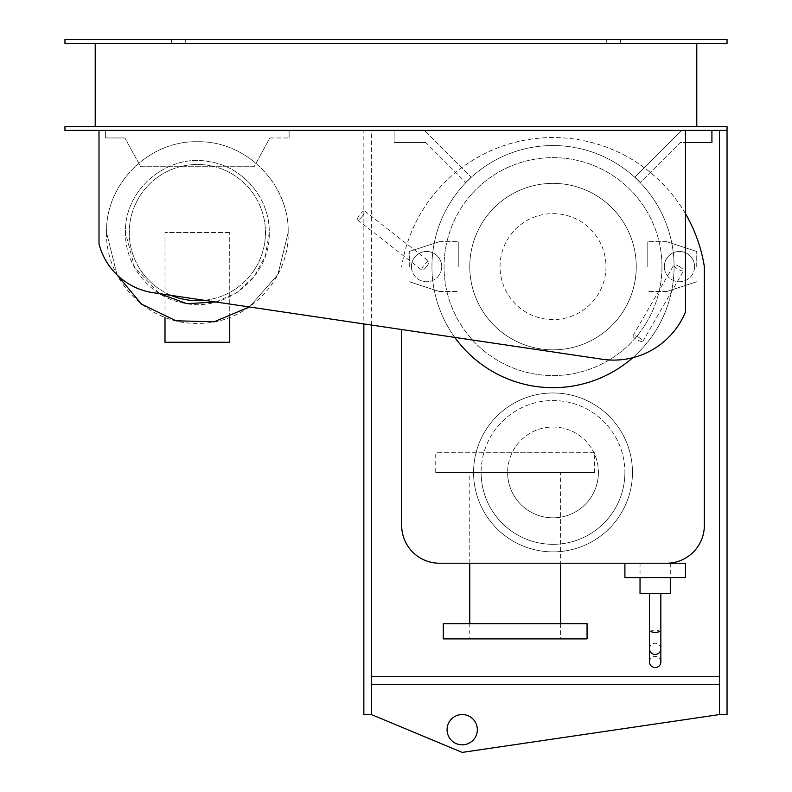 <?xml version="1.0" encoding="UTF-8"?>
<svg xmlns="http://www.w3.org/2000/svg" width="792" height="792" viewBox="0 0 792 792"><rect width="100%" height="100%" fill="white"/><g stroke="black" fill="none" stroke-linecap="round" stroke-linejoin="round"><path stroke-width="0.59" stroke-dasharray="3.96 2.97" d="M447.074 729.699A15.137 15.137 0 0 0 462.211 744.836A15.137 15.137 0 0 0 477.348 729.699A15.137 15.137 0 0 0 462.211 714.562A15.137 15.137 0 0 0 447.074 729.699M371.408 676.734L371.408 684.298L719.482 684.298L371.408 684.298L371.408 714.562L371.408 676.734L719.482 676.734L719.482 714.562L462.211 752.4L371.408 714.562L371.408 130.403L363.845 130.403L363.845 714.562L371.408 714.562M719.482 130.403L727.046 130.403L719.482 130.403L719.482 676.734M719.482 684.298L371.408 684.298M727.046 130.403L64.954 130.403L64.954 126.621L727.046 126.621L727.046 714.562L719.482 714.562M371.408 325.047L371.408 130.403L363.845 130.403L363.845 323.928M229.739 317.394L229.739 232.551L229.739 342.273L165.003 342.273L165.003 232.551L165.003 317.394M229.739 232.551L165.003 232.551L229.739 232.551M105.623 137.966L105.623 130.403L105.623 137.966L124.889 137.966L105.623 137.966M269.844 137.966L289.12 137.966L269.844 137.966L254.123 166.726L140.62 166.726L124.889 137.966L140.62 166.726L254.123 166.726L269.844 137.966M289.12 130.403L289.12 137.966L289.12 130.403L105.623 130.403L289.12 130.403M215.899 302.009L237.254 292.357L254.371 276.349L265.439 255.677L269.25 232.551C269.923 198.653 243.332 167.013 209.85 161.766C167.666 152.896 124.067 189.456 125.483 232.551C124.809 266.458 151.411 298.099 184.882 303.346C227.076 312.206 270.666 275.656 269.25 232.551C269.923 198.653 243.332 167.013 209.85 161.766C167.666 152.896 124.067 189.456 125.483 232.551L134.571 267.518L159.499 293.654M106.564 232.551C105.306 281.081 148.856 324.601 197.366 323.354C245.886 324.601 289.427 281.081 288.169 232.551C289.427 184.031 245.886 140.511 197.366 141.748C148.856 140.511 105.306 184.031 106.564 232.551L117.048 274.893L106.564 232.551C105.306 184.031 148.856 140.511 197.366 141.748C245.886 140.511 289.427 184.031 288.169 232.551C289.427 184.031 245.886 140.511 197.366 141.748C148.856 140.511 105.306 184.031 106.564 232.551M249.401 306.969L277.893 274.507L288.169 232.551L277.893 274.507L249.401 306.969M204.346 300.297A68.102 68.102 0 0 0 265.468 232.551A68.102 68.102 0 0 0 197.366 164.449A68.102 68.102 0 0 0 129.264 232.551A68.102 68.102 0 0 0 197.366 300.653A68.102 68.102 0 0 0 265.468 232.551A68.102 68.102 0 0 0 197.366 164.449A68.102 68.102 0 0 0 171.052 295.367M426.561 266.607L426.561 266.607A5.673 1.465 -52 0 1 421.908 270.171A5.673 1.465 -52 0 1 424.255 264.795A5.673 1.465 -52 0 1 428.898 261.231A5.673 1.465 -52 0 1 426.561 266.607L426.561 266.607M362.221 216.335A5.673 1.465 -52 0 1 357.578 219.909A5.673 1.465 -52 0 1 359.915 214.533A5.673 1.465 -52 0 1 364.558 210.959A5.673 1.465 -52 0 1 362.221 216.335M409.296 266.607L409.296 251.47L409.296 266.607M439.332 241.709L409.296 251.47L439.332 241.709L458.251 241.709L439.332 241.709M458.251 266.607L458.251 241.709L458.251 266.607M439.332 291.505L458.251 291.505L439.332 291.505L409.296 281.744L439.332 291.505M411.434 266.607A15.137 15.137 0 0 0 426.561 281.744A15.137 15.137 0 0 0 441.698 266.607A15.137 15.137 0 0 1 426.561 281.744A15.137 15.137 0 0 1 411.434 266.607A15.137 15.137 0 0 1 426.561 251.47A15.137 15.137 0 0 1 441.698 266.607A15.137 15.137 0 0 0 426.561 251.47A15.137 15.137 0 0 0 411.434 266.607M624.898 577.606L685.436 577.606L685.436 563.231L624.898 563.231L624.898 577.606M640.035 593.495L670.299 593.495M655.162 563.231L670.299 563.231L655.162 563.231M649.489 662.003A5.673 5.544 180 0 1 655.162 656.459A5.673 5.544 180 0 1 660.845 662.003M660.845 648.866C660.508 645.45 658.617 643.579 655.162 643.243C651.717 643.579 649.826 645.45 649.489 648.866M660.845 631.333L655.162 629.788L649.489 631.333M655.162 593.495L660.845 593.495L655.162 593.495M679.457 266.607A5.673 1.465 -150 0 1 683.644 270.715A5.673 1.465 -150 0 1 677.992 269.151A5.673 1.465 -150 0 1 673.814 265.043A5.673 1.465 -150 0 1 679.457 266.607M638.639 337.313A5.673 1.465 -150 0 1 642.817 341.421A5.673 1.465 -150 0 1 637.164 339.857A5.673 1.465 -150 0 1 632.986 335.749A5.673 1.465 -150 0 1 638.639 337.313M696.732 266.607L696.732 251.47L696.732 266.607M666.686 241.709L696.732 251.47L666.686 241.709L647.777 241.709L666.686 241.709M647.777 266.607L647.777 241.709L647.777 266.607M666.686 291.505L647.777 291.505L666.686 291.505L696.732 281.744L666.686 291.505M694.594 266.607A15.137 15.137 0 0 1 679.457 281.744A15.137 15.137 0 0 1 664.33 266.607A15.137 15.137 0 0 0 679.457 281.744A15.137 15.137 0 0 0 694.594 266.607A15.137 15.137 0 0 0 679.457 251.47A15.137 15.137 0 0 0 664.33 266.607A15.137 15.137 0 0 1 679.457 251.47A15.137 15.137 0 0 1 694.594 266.607M99 243.906L99 130.403L685.436 130.403L685.436 312.008A77.497 77.497 0 0 1 602.375 359.261L153.262 292.733A66.033 66.033 0 0 1 99 243.906M661.973 266.607A108.959 108.959 0 0 1 553.014 375.566A108.959 108.959 0 0 1 444.055 266.607A108.959 108.959 0 0 0 553.014 375.566A108.959 108.959 0 0 0 661.973 266.607A108.959 108.959 0 0 0 553.014 157.648A108.959 108.959 0 0 0 444.055 266.607A108.959 108.959 0 0 1 553.014 157.648A108.959 108.959 0 0 1 661.973 266.607M553.014 387.674A121.067 121.067 0 0 0 674.081 266.607A121.067 121.067 0 0 0 553.014 145.54A121.067 121.067 0 0 0 431.947 266.607A121.067 121.067 0 0 0 553.014 387.674M553.014 213.642A52.965 52.965 0 0 1 605.979 266.607A52.965 52.965 0 0 1 553.014 319.572A52.965 52.965 0 0 1 500.049 266.607A52.965 52.965 0 0 1 553.014 213.642A52.965 52.965 0 0 1 605.979 266.607A52.965 52.965 0 0 1 553.014 319.572A52.965 52.965 0 0 1 500.049 266.607A52.965 52.965 0 0 1 553.014 213.642M553.014 183.368A83.239 83.239 0 0 1 636.253 266.607A83.239 83.239 0 0 1 553.014 349.846A83.239 83.239 0 0 1 469.775 266.607A83.239 83.239 0 0 1 553.014 183.368A83.239 83.239 0 0 1 636.253 266.607A83.239 83.239 0 0 1 553.014 349.846A83.239 83.239 0 0 1 469.775 266.607A83.239 83.239 0 0 1 553.014 183.368M454.796 337.402A121.067 121.067 0 0 1 553.014 145.54A121.067 121.067 0 0 1 632.719 357.746M594.634 472.428L435.729 472.428L435.729 452.747L594.634 452.747L594.634 472.428L435.729 472.428M594.634 452.747L435.729 452.747M560.578 623.66L560.578 638.897L469.775 638.897L469.775 623.66M469.775 563.231L469.775 472.428L560.578 472.428L560.578 563.231M469.775 638.897L560.578 638.897M560.578 472.428L469.775 472.428M443.292 638.897L587.06 638.897M587.06 623.66L443.292 623.66M632.462 472.428A79.448 79.448 0 0 1 553.014 551.875A79.448 79.448 0 0 1 473.557 472.428A79.448 79.448 0 0 0 553.014 551.875A79.448 79.448 0 0 0 632.462 472.428A79.448 79.448 0 0 0 553.014 392.971A79.448 79.448 0 0 0 473.557 472.428A79.448 79.448 0 0 1 553.014 392.971A79.448 79.448 0 0 1 632.462 472.428M598.415 472.428A45.401 45.401 0 0 1 553.014 517.829A45.401 45.401 0 0 1 507.613 472.428A45.401 45.401 0 0 0 553.014 517.829A45.401 45.401 0 0 0 598.415 472.428A45.401 45.401 0 0 0 553.014 427.027A45.401 45.401 0 0 0 507.613 472.428A45.401 45.401 0 0 1 553.014 427.027A45.401 45.401 0 0 1 598.415 472.428M624.898 472.428A71.884 71.884 0 0 1 553.014 544.312A71.884 71.884 0 0 1 481.13 472.428A71.884 71.884 0 0 0 553.014 544.312A71.884 71.884 0 0 0 624.898 472.428A71.884 71.884 0 0 0 553.014 400.544A71.884 71.884 0 0 0 481.13 472.428A71.884 71.884 0 0 1 553.014 400.544A71.884 71.884 0 0 1 624.898 472.428M685.436 213.632A153.262 153.262 0 0 0 401.673 266.607A153.262 153.262 0 0 1 704.345 266.607L704.345 525.393A37.838 37.838 0 0 1 666.518 563.231L439.51 563.231A37.838 37.838 0 0 1 401.673 525.393L401.673 329.531M394.109 130.403L424.373 130.403L394.109 130.403L394.109 142.51L394.109 130.403M425.779 142.51L394.109 142.51L425.779 142.51L465.745 182.477L425.779 142.51M471.101 177.121L465.745 182.477L471.101 177.121L424.373 130.403L471.101 177.121M634.927 177.121L681.655 130.403L634.927 177.121L640.283 182.477L634.927 177.121M711.919 130.403L681.655 130.403L711.919 130.403L711.919 142.51L680.249 142.51L640.283 182.477L680.249 142.51L685.436 142.51M620.354 39.6L606.741 39.6L606.741 43.382L620.354 43.382L620.354 39.6L606.741 39.6L620.354 39.6L620.354 43.382L606.741 43.382L620.354 43.382L606.741 43.382L606.741 39.6L620.354 39.6M185.259 39.6L171.646 39.6L171.646 43.382L185.259 43.382L185.259 39.6L171.646 39.6L185.259 39.6L185.259 43.382L171.646 43.382L185.259 43.382L171.646 43.382L171.646 39.6L185.259 39.6M95.218 126.621L696.782 126.621L696.782 43.382L95.218 43.382L95.218 126.621L696.782 126.621M95.218 43.382L696.782 43.382M727.046 43.382L64.954 43.382L64.954 39.6L727.046 39.6L727.046 43.382M685.436 130.403L99 130.403M357.578 219.909L421.908 270.171M364.558 210.959L428.898 261.231M670.299 563.231L670.299 577.606M640.035 563.231L640.035 577.606M642.817 341.421L683.644 270.715M632.986 335.749L673.814 265.043"/><path stroke-width="1.19" d="M477.348 729.699A15.137 15.137 0 0 1 462.211 744.836A15.137 15.137 0 0 1 447.074 729.699A15.137 15.137 0 0 1 462.211 714.562A15.137 15.137 0 0 1 477.348 729.699M371.408 325.047L371.408 714.562L462.211 752.4L719.482 714.562L719.482 130.403M719.482 676.734L371.408 676.734M371.408 684.298L719.482 684.298M719.482 714.562L727.046 714.562L727.046 126.621L64.954 126.621L64.954 130.403L99 130.403L99 243.906A66.033 66.033 0 0 0 153.262 292.733L602.375 359.261A77.497 77.497 0 0 0 685.436 312.008L685.436 130.403L99 130.403M363.845 323.928L363.845 714.562L371.408 714.562M165.003 317.394L165.003 342.273L229.739 342.273L229.739 317.394M117.048 274.893L141.57 304.187L175.982 320.8L214.177 321.79L249.401 306.969L214.177 321.79L175.982 320.8L141.57 304.187L117.048 274.893M159.499 293.654L186.833 303.663L215.899 302.009M171.052 295.367A68.102 68.102 0 0 0 204.346 300.297M624.898 563.231L624.898 577.606L685.436 577.606L685.436 563.231L624.898 563.231M670.299 577.606L670.299 593.495L640.035 593.495L640.035 577.606M655.162 654.479C658.617 654.143 660.508 652.271 660.845 648.866L660.845 662.003A5.673 5.544 180 0 1 655.162 667.537A5.673 5.544 180 0 1 649.489 662.003L649.489 648.866C649.826 652.271 651.717 654.143 655.162 654.479M649.489 648.866L649.489 631.333L655.162 632.739L660.845 631.333L660.845 648.866M632.719 357.746A121.067 121.067 0 0 1 454.796 337.402M560.578 563.231L560.578 623.66M469.775 623.66L469.775 563.231M587.06 638.897L443.292 638.897L443.292 623.66L587.06 623.66L587.06 638.897M401.673 329.531L401.673 525.393A37.838 37.838 0 0 0 439.51 563.231L666.518 563.231A37.838 37.838 0 0 0 704.345 525.393L704.345 266.607A153.262 153.262 0 0 0 685.436 213.632M685.436 142.51L711.919 142.51L711.919 130.403M696.782 43.382L696.782 126.621M95.218 126.621L95.218 43.382M64.954 43.382L727.046 43.382L727.046 39.6L64.954 39.6L64.954 43.382M727.046 130.403L685.436 130.403M660.845 631.333L660.845 593.495M649.489 631.333L649.489 593.495"/></g></svg>
